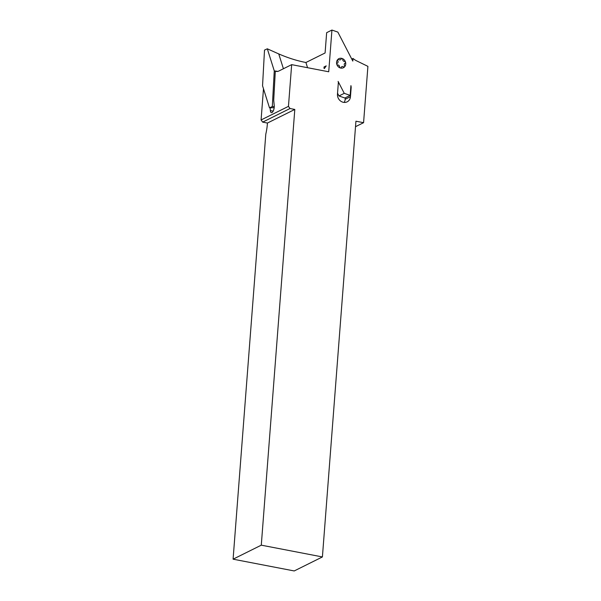 <?xml version="1.0" encoding="UTF-8"?>
<svg xmlns="http://www.w3.org/2000/svg" width="601" height="601" viewBox="0 0 601 601"><rect width="100%" height="100%" fill="white"/><g stroke="black" fill="none" stroke-linecap="round" stroke-linejoin="round"><path stroke-width="0.9" d="M337.544 93.193L338.972 95.957L344.884 98.008L350.173 95.379L350.916 85.635A6.536 5.785 -116.4 0 1 351.134 87.926L350.458 96.671A7.174 6.341 -116.4 0 1 347.153 101.839A7.174 6.341 -116.4 0 1 340.444 100.93A7.174 6.341 -116.4 0 1 337.469 94.169L338.355 82.63A2.111 1.863 63.6 0 0 338.1 81.405L344.26 93.335L350.173 95.379M324.608 68.213L324.007 66.974L324.63 68.183M345.29 97.805L345.169 99.3A7.174 6.341 -116.4 0 1 344.148 102.418M307.554 67.71L305.917 62.504L325.088 52.978L326.651 32.679L331.932 30.05L337.845 32.093L352.81 61.084L353.012 58.462A17.294 15.303 63.6 0 0 356.701 60.889L367.91 66.358L363.575 122.687L355.935 121.214L322.406 556.939L261.285 545.167L294.806 109.442L290.035 108.518L288.457 106.362L291.665 64.645L278.856 71.008A21.516 8.316 100.9 0 1 276.385 71.429A21.516 8.316 100.9 0 1 275.318 71.023L273.718 100.119L274.236 105.656A4.643 1.795 100.9 0 1 273.485 110.456A4.643 1.795 100.9 0 1 271.419 112.68A4.643 1.795 100.9 0 1 270.36 110.584L270.104 107.812M291.665 64.645L328.724 71.782L331.932 30.05M275.318 71.023L277.79 71.399M263.486 88.753L261.082 119.96L262.66 122.123L267.437 123.04L267.34 124.257A25.738 9.954 -79.1 0 1 265.792 134.158L233.09 559.178L294.22 570.95L322.406 556.939M288.457 106.362L261.082 119.96M290.035 108.518L262.66 122.123M324.007 67.042C323.954 68.296 324.097 68.777 324.427 68.476L326.215 65.877L324.007 66.974M353.012 58.462L351.773 59.078M363.575 122.687L355.514 126.691M294.806 109.442L267.437 123.04M261.285 545.167L233.09 559.178M305.917 62.504C297.022 60.784 287.962 57.921 278.736 53.917L267.317 48.809L264.508 50.093L262.547 85.785L269.496 107.834L272.313 106.542L274.266 70.858L267.317 48.809M275.303 71.211L274.266 70.858M274.266 106.602L272.313 106.542M274.184 107.677L269.496 107.834M283.417 68.747L278.736 53.902M338.972 95.957L344.26 93.335M273.177 111.132L270.36 110.584M350.729 88.129L351.134 87.926M345.169 99.3L350.458 96.671M340.226 67.936A5.063 4.477 -116.4 0 1 336.785 64.299A5.063 4.477 -116.4 0 1 337.717 59.567A5.063 4.477 -116.4 0 1 342.089 58.477A5.063 4.477 -116.4 0 1 345.522 62.113A5.063 4.477 -116.4 0 1 344.591 66.846A5.063 4.477 -116.4 0 1 340.226 67.936A0.841 0.744 63.6 0 0 341.09 67.522A1.901 1.683 -116.4 0 1 343.614 66.891A0.841 0.744 63.6 0 0 344.613 65.787A1.901 1.683 -116.4 0 1 345.154 63.06A0.841 0.744 63.6 0 0 344.681 61.475A1.901 1.683 -116.4 0 1 342.698 59.371A0.841 0.744 63.6 0 0 341.218 58.89A1.901 1.683 -116.4 0 1 338.701 59.522A0.841 0.744 63.6 0 0 337.694 60.626A1.901 1.683 -116.4 0 1 337.153 63.353A0.841 0.744 63.6 0 0 337.627 64.938A1.901 1.683 -116.4 0 1 339.61 67.034A0.841 0.744 63.6 0 0 340.226 67.936"/></g></svg>
